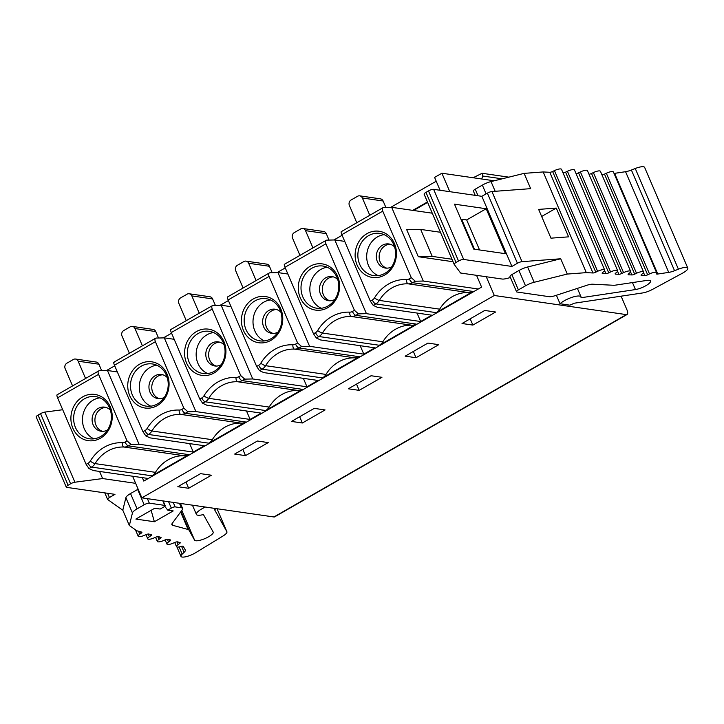 <?xml version="1.0" encoding="UTF-8"?>
<svg xmlns="http://www.w3.org/2000/svg" width="724" height="724" viewBox="0 0 724 724"><rect width="100%" height="100%" fill="white"/><g stroke="black" fill="none" stroke-linecap="round" stroke-linejoin="round"><path stroke-width="1.09" d="M449.803 191.679L441.893 173.226L494.193 180.792M621.101 296.17L626.866 309.628A6.091 2.353 60.1 0 1 627.074 314.506A6.091 2.353 60.1 0 1 626.351 314.614L494.302 295.492L486.266 276.74M474.464 249.21L461.604 219.2M556.403 295.274L560.032 303.745L569.815 305.166A12.181 3.258 156.8 0 0 574.069 303.238L642.668 292.939A10.154 2.715 156.8 0 0 652.451 289.428L682.497 273.174A10.154 2.715 156.8 0 0 687.8 268.106A10.154 2.715 156.8 0 0 678.406 269.192L674.551 270.722A10.154 2.715 -23.2 0 1 668.723 272.396L657.763 274.034A4.063 1.086 -23.2 0 1 656.342 273.808A4.063 1.086 -23.2 0 1 656.433 273.346A6.091 1.629 156.8 0 0 656.568 272.658A6.091 1.629 156.8 0 0 649.5 273.934L647.654 274.821A2.824 0.751 -23.2 0 1 644.84 275.609L641.536 275.437A2.824 0.751 -23.2 0 1 641.075 275.247A2.824 0.751 -23.2 0 1 641.527 274.505L642.622 273.591A6.091 1.629 156.8 0 0 643.591 271.998A6.091 1.629 156.8 0 0 636.523 273.283L634.677 274.161A2.824 0.751 -23.2 0 1 631.862 274.948L628.559 274.785A2.824 0.751 -23.2 0 1 628.106 274.586A2.824 0.751 -23.2 0 1 628.559 273.853L629.645 272.93A6.091 1.629 156.8 0 0 630.622 271.346A6.091 1.629 156.8 0 0 623.554 272.622L621.708 273.5A2.824 0.751 -23.2 0 1 618.884 274.287L615.59 274.125A2.824 0.751 -23.2 0 1 615.129 273.925A2.824 0.751 -23.2 0 1 615.581 273.192L616.676 272.269A6.091 1.629 156.8 0 0 617.644 270.686A6.091 1.629 156.8 0 0 610.576 271.962L608.73 272.848A2.824 0.751 -23.2 0 1 605.916 273.636L602.612 273.464A2.824 0.751 -23.2 0 1 602.151 273.274A2.824 0.751 -23.2 0 1 602.603 272.532L603.698 271.618A6.091 1.629 156.8 0 0 604.676 270.025A6.091 1.629 156.8 0 0 597.599 271.31L595.761 272.188A2.824 0.751 -23.2 0 1 592.938 272.975L586.331 272.64L567.272 274.061L560.72 258.776L522.004 261.663A4.063 1.086 156.8 0 0 517.434 263.264L511.904 266.441L481.849 196.313L487.379 193.136L517.434 263.264M106.537 370.525L114.727 365.828M163.38 337.891L171.57 333.185M220.223 305.247L228.413 300.551M277.066 272.613L285.256 267.907M333.909 239.97L342.099 235.273M390.752 207.335L436.219 181.226M441.893 173.226L434.59 177.416L440.092 190.267M188.656 488.275L211.399 475.225L200.548 473.65L177.814 486.709L188.656 488.275L185.977 482.021M245.499 455.64L268.242 442.581L257.391 441.016L234.657 454.066L245.499 455.64L242.821 449.378M481.704 178.991L482.772 176.032L482.084 173.289L473.134 177.742M427.441 201.951L412.78 210.367M427.631 202.403L413.558 210.485M57.386 394.842C56.644 394.634 56.716 395.63 57.612 397.838L86.129 464.365L88.98 468.564L93.26 470.528L148.266 478.492M188.837 454.636L151.94 475.822L91.577 467.08A10.154 8.96 -81.8 0 0 95.079 463.604A36.544 32.263 98.2 0 1 123.958 447.025A10.154 8.96 -81.8 0 0 128.465 445.894L188.837 454.636A10.154 8.96 98.2 0 1 184.321 455.767A36.544 32.263 -81.8 0 0 155.452 472.347A10.154 8.96 98.2 0 1 151.94 475.822M114.229 362.208C113.487 361.991 113.559 362.996 114.455 365.204L142.972 431.73L145.832 435.929L150.103 437.884L204.331 445.74L193.29 452.084L139.053 444.228L131.053 444.409L127.053 440.871L98.545 374.344C97.704 372.1 98.011 370.878 99.46 370.688L107.46 370.507L117.342 371.937M245.68 422.002L208.784 443.188L148.42 434.445A10.154 8.96 -81.8 0 0 151.922 430.97A36.544 32.263 98.2 0 1 180.801 414.39A10.154 8.96 -81.8 0 0 185.308 413.259L245.68 422.002A10.154 8.96 98.2 0 1 241.164 423.133A36.544 32.263 -81.8 0 0 212.295 439.712A10.154 8.96 98.2 0 1 208.784 443.188M171.072 329.565C170.33 329.357 170.402 330.352 171.298 332.56L199.815 399.087L202.675 403.286L206.946 405.25L261.174 413.105L250.133 419.44L195.905 411.585L187.896 411.775L183.896 408.227L155.388 341.701C154.547 339.456 154.855 338.244 156.303 338.054L164.303 337.873L174.185 339.303M302.523 389.358L265.627 410.544L205.263 401.802A10.154 8.96 -81.8 0 0 208.765 398.327A36.544 32.263 98.2 0 1 237.644 381.747A10.154 8.96 -81.8 0 0 242.151 380.616L302.523 389.358A10.154 8.96 98.2 0 1 298.007 390.489A36.544 32.263 -81.8 0 0 269.138 407.069A10.154 8.96 98.2 0 1 265.627 410.544M227.915 296.931C227.173 296.713 227.255 297.718 228.141 299.926L256.658 366.453L259.518 370.652L263.789 372.607L318.017 380.462L306.976 386.806L252.748 378.951L244.748 379.132L240.739 375.593L212.232 309.067C211.39 306.822 211.698 305.6 213.146 305.41L221.146 305.229L231.037 306.659M359.366 356.724L322.47 377.91L262.106 369.168A10.154 8.96 -81.8 0 0 265.608 365.692A36.544 32.263 98.2 0 1 294.487 349.113A10.154 8.96 -81.8 0 0 298.994 347.982L359.366 356.724A10.154 8.96 98.2 0 1 354.851 357.855A36.544 32.263 -81.8 0 0 325.981 374.435A10.154 8.96 98.2 0 1 322.47 377.91M284.758 264.287C284.016 264.079 284.098 265.075 284.994 267.283L313.501 333.818L316.361 338.008L320.632 339.972L374.86 347.828L363.819 354.163L309.591 346.316L301.591 346.497L297.591 342.95L269.075 276.423C268.233 274.179 268.541 272.966 269.989 272.776L277.989 272.595L287.881 274.025M416.209 324.081L379.313 345.267L318.949 336.524A10.154 8.96 -81.8 0 0 322.461 333.049A36.544 32.263 98.2 0 1 351.33 316.469A10.154 8.96 -81.8 0 0 355.837 315.338L416.209 324.081A10.154 8.96 98.2 0 1 411.694 325.212A36.544 32.263 -81.8 0 0 382.824 341.791A10.154 8.96 98.2 0 1 379.313 345.267M341.601 231.653C340.859 231.436 340.941 232.44 341.837 234.648L370.344 301.175L373.204 305.374L377.476 307.329L431.703 315.184L420.662 321.528L366.435 313.673L358.434 313.854L354.434 310.315L325.918 243.789C325.076 241.544 325.384 240.332 326.832 240.133L334.832 239.952L344.724 241.382M473.053 291.446L436.156 312.632L375.792 303.89A10.154 8.96 -81.8 0 0 379.304 300.415A36.544 32.263 98.2 0 1 408.173 283.835A10.154 8.96 -81.8 0 0 412.689 282.704L473.053 291.446A10.154 8.96 98.2 0 1 468.537 292.577A36.544 32.263 -81.8 0 0 439.667 309.157A10.154 8.96 98.2 0 1 436.156 312.632M478.283 289.003L423.278 281.039L415.277 281.22L411.277 277.672L382.761 211.146C381.919 208.91 382.227 207.688 383.675 207.498L391.675 207.317L432.255 213.191M476.555 275.337L481.596 287.102L143.786 481.071L142.311 477.632M85.559 378.471L78.156 361.195A4.063 3.584 -81.8 0 0 75.486 359.041L96.238 362.045A4.063 3.584 98.2 0 1 98.907 364.199L101.668 370.643M75.486 359.041A4.063 3.584 -81.8 0 0 73.368 359.466L66.87 363.195A4.063 3.584 -81.8 0 0 65.16 368.652L72.572 385.928M142.402 345.828L134.999 328.551A4.063 3.584 -81.8 0 0 132.338 326.397L153.081 329.411A4.063 3.584 98.2 0 1 155.75 331.556L158.511 337.999M132.338 326.397A4.063 3.584 -81.8 0 0 130.211 326.823L123.713 330.551A4.063 3.584 -81.8 0 0 122.003 336.017L129.415 353.294M199.245 313.193L191.842 295.917A4.063 3.584 -81.8 0 0 189.181 293.763L209.933 296.768A4.063 3.584 98.2 0 1 212.594 298.922L215.354 305.365M189.181 293.763A4.063 3.584 -81.8 0 0 187.054 294.188L180.557 297.917A4.063 3.584 -81.8 0 0 178.855 303.374L186.258 320.651M256.088 280.55L248.685 263.274A4.063 3.584 -81.8 0 0 246.024 261.12L266.776 264.133A4.063 3.584 98.2 0 1 269.437 266.278L272.197 272.722M246.024 261.12A4.063 3.584 -81.8 0 0 243.898 261.545L237.4 265.274A4.063 3.584 -81.8 0 0 235.698 270.74L243.101 288.016M312.94 247.916L305.528 230.639A4.063 3.584 -81.8 0 0 302.867 228.485L323.619 231.49A4.063 3.584 98.2 0 1 326.28 233.644L329.04 240.087M302.867 228.485A4.063 3.584 -81.8 0 0 300.741 228.911L294.243 232.639A4.063 3.584 -81.8 0 0 292.541 238.096L299.944 255.373M369.783 215.272L362.371 197.996A4.063 3.584 -81.8 0 0 359.71 195.842L380.462 198.856A4.063 3.584 98.2 0 1 383.123 201.01L385.883 207.444M359.71 195.842A4.063 3.584 -81.8 0 0 357.584 196.267L351.086 199.996A4.063 3.584 -81.8 0 0 349.384 205.462L356.787 222.739M193.29 452.084L189.661 443.613M155.452 338.334L113.985 362.145M139.542 364.244A23.349 20.616 98.2 0 1 167.081 374.19A23.349 20.616 98.2 0 1 157.271 405.594A23.349 20.616 98.2 0 1 129.732 395.639A23.349 20.616 98.2 0 1 139.542 364.244M141.261 366.172A21.313 18.824 98.2 0 1 152.411 363.955A21.313 18.824 98.2 0 1 168.04 381.34A21.313 18.824 98.2 0 1 157.443 403.938A21.313 18.824 98.2 0 1 146.293 406.146A21.313 18.824 98.2 0 1 130.664 388.77A21.313 18.824 98.2 0 1 141.261 366.172M150.8 406.191A21.313 18.824 98.2 0 1 139.307 387.521A21.313 18.824 98.2 0 1 150.094 367.457A21.313 18.824 -81.8 0 1 156.737 365.195M164.348 397.349A12.181 10.751 -81.8 0 0 164.366 397.34A12.181 10.751 98.2 0 1 157.977 398.616A12.181 10.751 98.2 0 1 149.044 388.679A12.181 10.751 98.2 0 1 155.099 375.765A12.181 10.751 -81.8 0 1 161.47 374.498A12.181 10.751 -81.8 0 1 167.235 377.539M159.416 398.707A12.181 10.751 98.2 0 1 151.796 388.29A12.181 10.751 98.2 0 1 157.932 376.181A12.181 10.751 98.2 0 1 162.873 374.815M156.303 338.054L155.642 338.208M195.905 411.585L164.303 337.873M250.133 419.44L246.504 410.979M196.385 331.601A23.349 20.616 98.2 0 1 223.933 341.556A23.349 20.616 98.2 0 1 214.114 372.96A23.349 20.616 98.2 0 1 186.575 363.005A23.349 20.616 98.2 0 1 196.385 331.601M198.105 333.538A21.313 18.824 98.2 0 1 209.254 331.321A21.313 18.824 98.2 0 1 224.883 348.697A21.313 18.824 98.2 0 1 214.286 371.294A21.313 18.824 98.2 0 1 203.136 373.512A21.313 18.824 98.2 0 1 187.507 356.136A21.313 18.824 98.2 0 1 198.105 333.538M207.643 373.548A21.313 18.824 98.2 0 1 196.159 354.887A21.313 18.824 98.2 0 1 206.937 334.814A21.313 18.824 -81.8 0 1 213.58 332.56M224.078 344.896A12.181 10.751 -81.8 0 0 218.313 341.864A12.181 10.751 -81.8 0 0 211.951 343.131A12.181 10.751 98.2 0 0 205.888 356.045A12.181 10.751 98.2 0 0 214.829 365.973A12.181 10.751 98.2 0 0 221.191 364.706A12.181 10.751 -81.8 0 0 221.209 364.697M216.259 366.072A12.181 10.751 98.2 0 1 208.648 355.647A12.181 10.751 98.2 0 1 214.775 343.538A12.181 10.751 98.2 0 1 219.716 342.171M213.146 305.41L212.494 305.564M252.748 378.951L221.146 305.229M306.976 386.806L303.347 378.335M253.237 298.967A23.349 20.616 98.2 0 1 280.776 308.913A23.349 20.616 98.2 0 1 270.957 340.316A23.349 20.616 98.2 0 1 243.418 330.361A23.349 20.616 98.2 0 1 253.237 298.967M254.948 300.894A21.313 18.824 98.2 0 1 266.097 298.677A21.313 18.824 98.2 0 1 281.727 316.062A21.313 18.824 98.2 0 1 271.129 338.66A21.313 18.824 98.2 0 1 259.979 340.877A21.313 18.824 98.2 0 1 244.35 323.492A21.313 18.824 98.2 0 1 254.948 300.894M264.486 340.913A21.313 18.824 98.2 0 1 253.002 322.243A21.313 18.824 98.2 0 1 263.78 302.179A21.313 18.824 -81.8 0 1 270.423 299.926M280.921 312.261A12.181 10.751 -81.8 0 0 275.156 309.22A12.181 10.751 -81.8 0 0 268.794 310.487A12.181 10.751 98.2 0 0 262.731 323.402A12.181 10.751 98.2 0 0 271.672 333.339A12.181 10.751 98.2 0 0 278.034 332.072A12.181 10.751 -81.8 0 0 278.052 332.063M273.102 333.429A12.181 10.751 98.2 0 1 265.491 323.013A12.181 10.751 98.2 0 1 271.618 310.904A12.181 10.751 98.2 0 1 276.559 309.537M269.989 272.776L269.337 272.93M309.591 346.316L277.989 272.595M363.819 354.163L360.19 345.701M325.981 240.422L284.514 264.233M310.08 266.323A23.349 20.616 98.2 0 1 337.619 276.278A23.349 20.616 98.2 0 1 327.8 307.682A23.349 20.616 98.2 0 1 300.261 297.727A23.349 20.616 98.2 0 1 310.08 266.323M311.791 268.26A21.313 18.824 98.2 0 1 322.94 266.043A21.313 18.824 98.2 0 1 338.57 283.419A21.313 18.824 98.2 0 1 327.972 306.017A21.313 18.824 98.2 0 1 316.831 308.234A21.313 18.824 98.2 0 1 301.193 290.858A21.313 18.824 98.2 0 1 311.791 268.26M321.329 308.27A21.313 18.824 98.2 0 1 309.845 289.609A21.313 18.824 98.2 0 1 320.623 269.536A21.313 18.824 -81.8 0 1 327.266 267.283M334.886 299.428A12.181 10.751 -81.8 0 0 334.895 299.419A12.181 10.751 98.2 0 1 328.515 300.695A12.181 10.751 98.2 0 1 319.574 290.767A12.181 10.751 98.2 0 1 325.637 277.853A12.181 10.751 -81.8 0 1 332.008 276.586A12.181 10.751 -81.8 0 1 337.764 279.618M329.945 300.795A12.181 10.751 98.2 0 1 322.334 290.369A12.181 10.751 98.2 0 1 328.461 278.26A12.181 10.751 98.2 0 1 333.402 276.894M326.832 240.133L326.18 240.287M366.435 313.673L334.832 239.952M420.662 321.528L417.033 313.058M382.824 207.788L341.357 231.599M366.923 233.689A23.349 20.616 98.2 0 1 394.462 243.635A23.349 20.616 98.2 0 1 384.643 275.039A23.349 20.616 98.2 0 1 357.104 265.084A23.349 20.616 98.2 0 1 366.923 233.689M368.634 235.617A21.313 18.824 98.2 0 1 379.783 233.399A21.313 18.824 98.2 0 1 395.413 250.785A21.313 18.824 98.2 0 1 384.815 273.382A21.313 18.824 98.2 0 1 373.674 275.6A21.313 18.824 98.2 0 1 358.036 258.215A21.313 18.824 98.2 0 1 368.634 235.617M378.172 275.636A21.313 18.824 98.2 0 1 366.688 256.966A21.313 18.824 98.2 0 1 377.466 236.902A21.313 18.824 -81.8 0 1 384.109 234.648M391.729 266.794A12.181 10.751 -81.8 0 0 391.738 266.785A12.181 10.751 98.2 0 1 385.358 268.061A12.181 10.751 98.2 0 1 376.426 258.124A12.181 10.751 98.2 0 1 382.48 245.21A12.181 10.751 -81.8 0 1 388.851 243.952A12.181 10.751 -81.8 0 1 394.607 246.984M386.788 268.151A12.181 10.751 98.2 0 1 379.177 257.735A12.181 10.751 98.2 0 1 385.304 245.626A12.181 10.751 98.2 0 1 390.245 244.259M383.675 207.498L383.023 207.652M423.278 281.039L391.675 207.317M453.061 261.735L418.291 256.703L406.725 229.734L420.671 229.418L440.436 232.277M470.193 318.822L472.881 325.085L462.03 323.51L484.763 310.46L495.614 312.026L472.881 325.085M627.074 314.506L274.64 516.864A6.091 2.353 60.1 0 1 273.916 516.972L141.868 497.85L132.601 476.22M494.302 295.492L141.868 497.85M325.085 409.947L314.234 408.372L291.501 421.431L302.342 422.997L325.085 409.947M381.928 377.304L371.077 375.738L348.344 388.788L359.185 390.363L381.928 377.304M438.771 344.669L427.92 343.095L405.187 356.154L416.029 357.719L438.771 344.669M299.664 416.743L302.342 422.997M413.35 351.466L416.029 357.719M66.255 487.107L36.2 416.979A4.063 1.086 -23.2 0 1 38.046 415.105L68.101 485.234A4.063 1.086 156.8 0 0 66.255 487.107A4.063 1.086 156.8 0 0 66.735 487.37L114.971 494.356L109.442 497.533A4.063 1.086 -23.2 0 0 107.595 499.406A4.063 1.086 -23.2 0 0 107.713 499.542L122.799 510.221L129.352 525.506L136.782 530.764L141.66 532.095A2.824 0.751 156.8 0 1 141.895 532.258A2.824 0.751 156.8 0 1 141.153 533.217L140.537 531.787M129.352 525.506L132.438 512.945A10.154 2.715 -23.2 0 1 137.08 508.836L130.528 493.551L137.641 489.469A4.063 1.086 -23.2 0 1 138.157 489.189M130.528 493.551A10.154 2.715 156.8 0 0 125.885 497.659L122.799 510.221M68.101 485.234L70.608 483.795A4.063 1.086 -23.2 0 1 74.907 482.22L102.627 478.555L135.65 483.333M173.226 502.393L175.154 506.9L181.389 507.805A10.154 2.715 156.8 0 1 182.602 508.465A10.154 2.715 156.8 0 1 182.204 509.859L172.267 523.325A10.154 2.715 -23.2 0 0 171.878 524.719A10.154 2.715 -23.2 0 0 172.701 525.307L188.131 529.506A10.154 2.715 156.8 0 1 188.928 530.031L194.593 540.158A10.154 2.715 156.8 0 0 205.082 538.529A10.154 2.715 156.8 0 0 213.218 532.095A10.154 2.715 156.8 0 0 213.182 532.022L203.408 514.538A12.181 3.258 -23.2 0 1 196.403 514.42A12.181 3.258 -23.2 0 1 205.372 507.044M164.746 506.311L167.733 510.139L173.208 510.936L154.366 521.751L135.877 519.072L154.719 508.257L160.185 509.044L163.76 506.999A3.041 0.815 156.8 0 0 165.144 505.596A3.041 0.815 156.8 0 0 164.782 505.397L149.325 503.153A4.063 1.086 156.8 0 0 144.194 504.746L137.08 508.836M38.046 415.105L40.553 413.666A4.063 1.086 -23.2 0 1 44.852 412.092L62.707 409.73M216.096 508.601A12.181 3.258 -23.2 0 1 214.557 509.66L226.874 531.678A10.154 2.715 -23.2 0 1 226.911 531.742A10.154 2.715 -23.2 0 1 222.947 536.041L195.679 552.693A10.154 2.715 -23.2 0 1 180.982 556.394A10.154 2.715 -23.2 0 1 182.186 554.122L184.122 552.312A10.154 2.715 156.8 0 0 185.326 550.041A10.154 2.715 156.8 0 0 185.29 549.969L183.326 546.457A4.063 1.086 156.8 0 0 180.602 546.557A6.091 1.629 -23.2 0 1 176.502 546.674A6.091 1.629 -23.2 0 1 178.113 544.602L179.462 543.652A2.824 0.751 156.8 0 0 180.204 542.692A2.824 0.751 156.8 0 0 179.968 542.529L177.534 541.86A2.824 0.751 156.8 0 0 174.937 542.421L173.036 543.217A6.091 1.629 -23.2 0 1 166.927 544.068A6.091 1.629 -23.2 0 1 168.529 541.995L169.878 541.036A2.824 0.751 156.8 0 0 170.62 540.077A2.824 0.751 156.8 0 0 170.393 539.914L167.959 539.253A2.824 0.751 156.8 0 0 165.362 539.805L163.452 540.611A6.091 1.629 -23.2 0 1 157.352 541.452A6.091 1.629 -23.2 0 1 158.954 539.38L160.303 538.43A2.824 0.751 156.8 0 0 161.045 537.47A2.824 0.751 156.8 0 0 160.819 537.308L158.375 536.647A2.824 0.751 156.8 0 0 155.778 537.199L153.877 538.004A6.091 1.629 -23.2 0 1 147.777 538.846A6.091 1.629 -23.2 0 1 149.379 536.774L150.728 535.823A2.824 0.751 156.8 0 0 151.47 534.864A2.824 0.751 156.8 0 0 151.235 534.701L148.8 534.041A2.824 0.751 156.8 0 0 146.203 534.593L144.302 535.389A6.091 1.629 -23.2 0 1 138.194 536.24A6.091 1.629 -23.2 0 1 139.804 534.167L141.153 533.217M167.733 510.139L171.307 508.094A3.041 0.815 156.8 0 1 175.154 506.9M151.135 510.311L154.366 521.751M102.627 478.555L99.577 471.442M356.507 384.1L359.185 390.363M418.291 256.703L432.237 256.387L451.993 259.246M432.237 256.387L420.671 229.418M139.053 444.228L107.46 370.507M99.46 370.688L98.799 370.842M82.699 396.879A23.349 20.616 98.2 0 1 110.238 406.834A23.349 20.616 98.2 0 1 100.428 438.237A23.349 20.616 98.2 0 1 72.889 428.282A23.349 20.616 98.2 0 1 82.699 396.879M84.418 398.815A21.313 18.824 98.2 0 1 95.559 396.598A21.313 18.824 98.2 0 1 111.197 413.974A21.313 18.824 98.2 0 1 100.6 436.572A21.313 18.824 98.2 0 1 89.45 438.789A21.313 18.824 98.2 0 1 73.821 421.413A21.313 18.824 98.2 0 1 84.418 398.815M93.957 438.825A21.313 18.824 98.2 0 1 82.464 420.164A21.313 18.824 98.2 0 1 93.242 400.091A21.313 18.824 -81.8 0 1 99.894 397.838M107.505 429.984A12.181 10.751 -81.8 0 0 107.523 429.975A12.181 10.751 98.2 0 1 101.134 431.251A12.181 10.751 98.2 0 1 92.201 421.323A12.181 10.751 98.2 0 1 98.256 408.408A12.181 10.751 -81.8 0 1 104.627 407.141A12.181 10.751 -81.8 0 1 110.392 410.173M102.564 431.35A12.181 10.751 98.2 0 1 94.953 420.925A12.181 10.751 98.2 0 1 101.089 408.816A12.181 10.751 98.2 0 1 106.03 407.449M98.609 370.978L57.142 394.788M538.629 209.399L550.964 238.169L568.602 236.848L556.276 208.087L538.629 209.399M687.8 268.106L644.641 167.416A10.154 2.715 156.8 0 0 635.247 168.502L631.391 170.031A10.154 2.715 -23.2 0 1 625.563 171.697L614.613 173.344A4.063 1.086 -23.2 0 1 614.024 173.398M656.568 272.658L613.409 171.968A6.091 1.629 156.8 0 0 606.341 173.244L604.495 174.122A2.824 0.751 -23.2 0 1 601.979 174.909M643.591 271.998L600.44 171.307A6.091 1.629 156.8 0 0 593.372 172.583L591.526 173.47A2.824 0.751 -23.2 0 1 589.01 174.249M630.622 271.346L587.463 170.647A6.091 1.629 156.8 0 0 580.395 171.932L578.548 172.81A2.824 0.751 -23.2 0 1 576.033 173.588M617.644 270.686L574.494 169.995A6.091 1.629 156.8 0 0 567.417 171.271L565.58 172.149A2.824 0.751 -23.2 0 1 563.055 172.936M604.676 270.025L561.516 169.335A6.091 1.629 156.8 0 0 554.448 170.611L552.602 171.498A2.824 0.751 -23.2 0 1 549.788 172.285L543.181 171.95L524.113 173.371L530.665 188.656L491.949 191.534A4.063 1.086 156.8 0 0 487.379 193.136M475.225 195.353L473.387 191.073A4.063 1.086 -23.2 0 1 475.234 189.199L482.347 185.109A10.154 2.715 156.8 0 1 491.017 181.588L524.113 173.371M567.272 274.061L534.167 282.279A10.154 2.715 156.8 0 0 525.506 285.808L518.393 289.89A4.063 1.086 156.8 0 0 516.547 291.763A4.063 1.086 156.8 0 0 517.026 292.025L549.091 296.668A10.154 2.715 156.8 0 0 555.308 295.627L586.838 285.292A10.154 2.715 -23.2 0 1 592.612 284.206L613.509 285.265A10.154 2.715 156.8 0 0 615.427 285.138L646.975 280.405A10.154 2.715 -23.2 0 1 650.55 280.984A10.154 2.715 -23.2 0 1 645.817 285.727A10.154 2.715 -23.2 0 1 635.455 289.564L580.983 297.745A12.181 3.258 156.8 0 0 581.01 296.849A12.181 3.258 156.8 0 0 572.078 297.311A12.181 3.258 156.8 0 0 560.032 303.745M516.547 291.763L509.995 276.478A4.063 1.086 -23.2 0 1 511.841 274.604L518.954 270.523A10.154 2.715 -23.2 0 1 527.624 266.993L560.72 258.776M511.904 266.441L463.677 259.454A4.063 1.086 156.8 0 0 458.545 261.047L456.029 262.486A4.063 1.086 156.8 0 0 454.183 264.36A4.063 1.086 156.8 0 0 454.219 264.423L460.582 273.02L502.121 279.039A10.154 2.715 -23.2 0 0 506.293 278.586L510.456 277.554M458.545 261.047L428.49 190.919A4.063 1.086 -23.2 0 1 433.622 189.335L481.849 196.313M428.49 190.919L425.974 192.367A4.063 1.086 156.8 0 0 424.128 194.24A4.063 1.086 156.8 0 0 424.164 194.294L454.165 264.296M543.181 171.95L586.331 272.64M454.482 204.159L486.175 208.747L505.442 253.699L473.749 249.11L454.482 204.159M460.88 219.101L466.69 219.942L486.175 208.747M466.69 219.942L479.55 249.952M541.661 216.476L556.276 208.087M88.98 468.564L91.577 467.08A4.063 1.566 60.1 0 1 88.147 463.206A6.091 5.376 -81.8 0 0 90.247 461.125A40.598 35.847 98.2 0 1 122.329 442.708A4.063 1.901 92.5 0 0 123.958 447.025L184.321 455.767M122.329 442.708A6.091 5.376 -81.8 0 0 125.035 442.029A4.063 1.566 60.1 0 0 128.465 445.894L131.053 444.409M145.832 435.929L148.42 434.445A4.063 1.566 60.1 0 1 144.99 430.572A6.091 5.376 -81.8 0 0 147.09 428.49A40.598 35.847 98.2 0 1 179.172 410.065A6.091 5.376 -81.8 0 0 181.878 409.386L183.896 408.227M181.878 409.386A4.063 1.566 60.1 0 0 185.308 413.259L187.896 411.775M202.675 403.286L205.263 401.802A4.063 1.566 60.1 0 1 201.833 397.928A6.091 5.376 -81.8 0 0 203.942 395.847A40.598 35.847 98.2 0 1 236.015 377.43A6.091 5.376 -81.8 0 0 238.73 376.752L240.739 375.593M238.73 376.752A4.063 1.566 60.1 0 0 242.151 380.616L244.748 379.132M259.518 370.652L262.106 369.168A4.063 1.566 60.1 0 1 258.676 365.294A6.091 5.376 -81.8 0 0 260.785 363.213A40.598 35.847 98.2 0 1 292.858 344.787A6.091 5.376 -81.8 0 0 295.573 344.108L297.591 342.95M295.573 344.108A4.063 1.566 60.1 0 0 298.994 347.982L301.591 346.497M316.361 338.008L318.949 336.524A4.063 1.566 60.1 0 1 315.519 332.66A6.091 5.376 -81.8 0 0 317.628 330.569A40.598 35.847 98.2 0 1 349.71 312.153A6.091 5.376 -81.8 0 0 352.416 311.474L354.434 310.315M352.416 311.474A4.063 1.566 60.1 0 0 355.837 315.338L358.434 313.854M373.204 305.374L375.792 303.89A4.063 1.566 60.1 0 1 372.362 300.017A6.091 5.376 -81.8 0 0 374.471 297.935A40.598 35.847 98.2 0 1 406.553 279.509A6.091 5.376 -81.8 0 0 409.259 278.831L411.277 277.672M409.259 278.831A4.063 1.566 60.1 0 0 412.689 282.704L415.277 281.22M78.156 361.195L98.907 364.199M134.999 328.551L155.75 331.556M191.842 295.917L212.594 298.922M248.685 263.274L269.437 266.278M305.528 230.639L326.28 233.644M362.371 197.996L383.123 201.01M142.972 431.73L144.99 430.572M114.455 365.204L155.388 341.701M199.815 399.087L201.833 397.928M171.298 332.56L212.232 309.067M256.658 366.453L258.676 365.294M228.141 299.926L269.075 276.423M313.501 333.818L315.519 332.66M284.994 267.283L325.918 243.789M370.344 301.175L372.362 300.017M341.837 234.648L382.761 211.146M273.916 516.972L626.351 314.614M482.772 176.032L502.112 178.828M179.462 503.298L181.389 507.805M164.782 505.397L162.846 500.89M149.325 503.153L147.397 498.655M226.874 531.678L217.046 508.737L226.911 531.742M182.186 554.122L179.109 546.937M184.122 552.312L181.543 546.312M178.113 544.602L176.928 541.842M179.462 543.652L178.846 542.222M168.529 541.995L167.353 539.235M169.878 541.036L169.271 539.606M158.954 539.38L157.778 536.629M160.303 538.43L159.687 537M149.379 536.774L148.194 534.022M150.728 535.823L150.112 534.393M139.804 534.167L138.546 531.244M132.438 512.945L125.885 497.659M144.194 504.746L137.641 489.469M168.574 501.714L171.307 508.094M172.701 525.307L172.022 523.714M180.629 511.995L188.131 529.506M180.991 511.506L188.928 530.031M194.593 540.158L181.824 510.375M70.608 483.795L40.553 413.666M74.907 482.22L44.852 412.092M109.442 497.533L107.623 493.288M406.553 279.509A4.063 1.901 92.5 0 0 408.173 283.835L468.537 292.577M439.667 309.157L379.304 300.415A4.063 0.824 31.3 0 1 374.471 297.935M349.71 312.153A4.063 1.901 92.5 0 0 351.33 316.469L411.694 325.212M382.824 341.791L322.461 333.049A4.063 0.824 31.3 0 1 317.628 330.569M292.858 344.787A4.063 1.901 92.5 0 0 294.487 349.113L354.851 357.855M325.981 374.435L265.608 365.692A4.063 0.824 31.3 0 1 260.785 363.213M236.015 377.43A4.063 1.901 92.5 0 0 237.644 381.747L298.007 390.489M269.138 407.069L208.765 398.327A4.063 0.824 31.3 0 1 203.942 395.847M179.172 410.065A4.063 1.901 92.5 0 0 180.801 414.39L241.164 423.133M212.295 439.712L151.922 430.97A4.063 0.824 31.3 0 1 147.09 428.49M125.035 442.029L127.053 440.871M86.129 464.365L88.147 463.206M57.612 397.838L98.545 374.344M90.247 461.125A4.063 0.824 31.3 0 0 95.079 463.604L155.452 472.347M632.459 282.586L635.455 289.564M511.841 274.604L518.393 289.89M525.506 285.808L518.954 270.523M475.234 189.199L478.048 195.77M482.347 185.109L486.103 193.869M491.017 181.588L495.18 191.299M491.949 191.534L522.004 261.663M549.788 172.285L592.938 272.975M552.602 171.498L595.761 272.188M554.448 170.611L597.599 271.31M602.332 272.803L602.612 273.464M604.603 270.586L605.916 273.636M565.58 172.149L608.73 272.848M567.417 171.271L610.576 271.962M615.3 273.464L615.59 274.125M617.581 271.247L618.884 274.287M578.548 172.81L621.708 273.5M580.395 171.932L623.554 272.622M628.278 274.115L628.559 274.785M630.559 271.898L631.862 274.948M591.526 173.47L634.677 274.161M593.372 172.583L636.523 273.283M641.256 274.776L641.536 275.437M643.527 272.559L644.84 275.609M604.495 174.122L647.654 274.821M606.341 173.244L649.5 273.934M614.613 173.344L657.763 274.034M625.563 171.697L668.723 272.396M631.391 170.031L674.551 270.722M635.247 168.502L678.406 269.192M534.167 282.279L527.624 266.993M463.677 259.454L433.622 189.335M425.974 192.367L456.029 262.486M170.764 329.547L212.295 305.7M227.608 296.912L269.138 273.066M482.084 173.28L508.854 177.154M196.403 514.42L192.439 505.171M180.982 556.394L176.955 547.009M176.502 546.674L174.719 542.511M166.927 544.068L165.144 539.896M157.352 541.452L155.57 537.289M147.777 538.846L145.995 534.683M138.194 536.24L135.442 529.814M165.144 505.596L163.144 500.936M180.448 503.433L182.602 508.465M107.595 499.406L104.799 492.881M577.39 288.387L581.01 296.849M424.128 194.24L454.183 264.36"/></g></svg>
